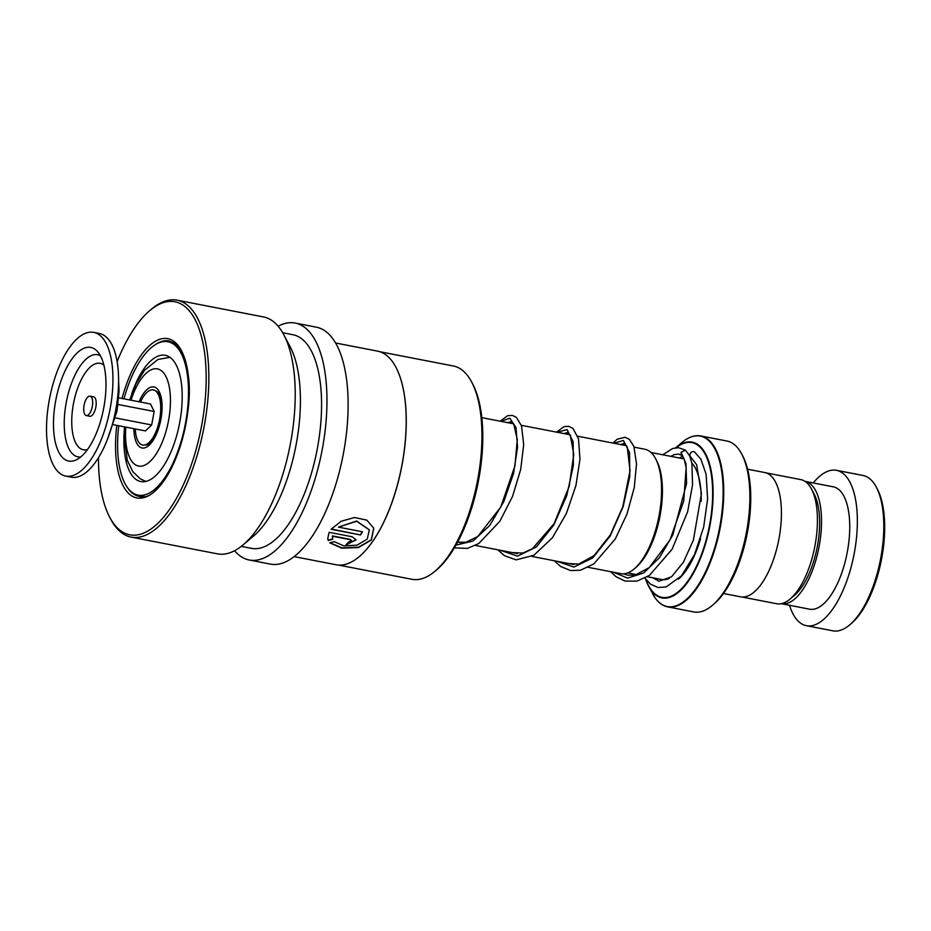 <?xml version="1.0" encoding="UTF-8"?>
<svg xmlns="http://www.w3.org/2000/svg" width="931" height="931" viewBox="0 0 931 931"><rect width="100%" height="100%" fill="white"/><g stroke="black" fill="none" stroke-linecap="round" stroke-linejoin="round"><path stroke-width="1.4" d="M766.038 472.867L800.776 479.605A63.227 26.522 101 0 1 809.516 485.819A63.227 26.522 101 0 1 811.448 488.961A63.227 26.522 101 0 1 814.776 546.718A63.227 26.522 101 0 1 790.105 599.052A63.227 26.522 101 0 1 776.71 603.742L741.972 597.004M588.252 567.34L620.768 573.636A63.355 26.568 -79 0 0 634.186 568.934A63.355 26.568 -79 0 0 658.904 516.507A63.355 26.568 -79 0 0 655.564 458.622A63.355 26.568 -79 0 0 653.632 455.48A63.355 26.568 -79 0 0 644.88 449.254L634.151 447.171M149.239 442.807A24.73 10.369 -79 0 0 149.972 443.028M652.573 593.699A86.816 36.414 -79 0 0 655.215 598.005A86.816 36.414 -79 0 0 710.9 559.135A86.816 36.414 -79 0 0 712.262 444.622A86.816 36.414 -79 0 0 681.876 442.528L675.685 447.764A79.368 33.283 101 0 1 703.173 449.917A79.368 33.283 101 0 1 701.927 554.597A79.368 33.283 101 0 1 651.025 590.138A79.368 33.283 101 0 1 648.604 586.204L655.261 598.074C658.787 602.974 662.93 605.906 667.678 606.872L693.828 611.935A87.049 36.507 -79 0 0 712.262 605.476A87.049 36.507 -79 0 0 746.231 533.428A87.049 36.507 -79 0 0 741.646 453.909A87.049 36.507 -79 0 0 738.993 449.592A87.049 36.507 -79 0 0 726.96 441.026L700.81 435.964A87.049 36.507 101 0 1 712.832 444.518A87.049 36.507 101 0 1 716.346 544.251A87.049 36.507 101 0 1 667.678 606.872A87.049 36.507 101 0 1 660.905 603.8M747.605 469.212L764.758 472.541A63.308 26.557 101 0 1 773.498 478.767A63.308 26.557 101 0 1 776.058 551.292A63.308 26.557 101 0 1 740.657 596.829L723.503 593.513M741.646 453.909L742.694 455.899A85.07 35.681 101 0 1 747.186 533.614A85.07 35.681 101 0 1 713.984 604.021L712.262 605.476M159.387 394.476A24.73 10.369 -79 0 0 158.619 394.418M655.564 458.622L656.623 460.612A61.376 25.742 101 0 1 659.858 516.682A61.376 25.742 101 0 1 635.896 567.479L634.186 568.934M811.448 488.961L814.136 494.058A58.164 24.392 101 0 1 817.209 547.184A58.164 24.392 101 0 1 794.504 595.328L790.105 599.052M789.523 605.301A79.135 33.19 -79 0 0 795.47 617.916A79.135 33.19 -79 0 0 806.409 625.702L832.849 630.822A79.135 33.19 -79 0 0 849.607 624.957A79.135 33.19 -79 0 0 880.493 559.461A79.135 33.19 -79 0 0 876.315 487.169A79.135 33.19 -79 0 0 873.906 483.236A79.135 33.19 -79 0 0 862.967 475.45L836.527 470.33A79.135 33.19 -79 0 0 813.24 482.945M781.284 603.695A62.319 26.138 -79 0 0 781.4 603.719A62.319 26.138 -79 0 0 816.243 558.891A62.319 26.138 -79 0 0 813.729 487.495A62.319 26.138 -79 0 0 805.117 481.374A62.319 26.138 -79 0 0 805.001 481.35M781.4 603.719L809.609 609.188A62.319 26.138 -79 0 0 844.452 564.361A62.319 26.138 -79 0 0 841.938 492.965A62.319 26.138 -79 0 0 833.326 486.832L805.117 481.374M806.409 625.702A79.135 33.19 -79 0 0 850.655 568.771A79.135 33.19 -79 0 0 847.454 478.115A79.135 33.19 -79 0 0 836.527 470.33M876.315 487.169L877.374 489.159A77.157 32.364 101 0 1 881.448 559.636A77.157 32.364 101 0 1 851.33 623.502L849.607 624.957M379.929 351.755L453.327 365.976A108.648 45.572 101 0 1 471.668 382.059L472.715 384.049A106.669 44.746 101 0 1 480.047 406.044A106.669 44.746 101 0 1 436.709 569.784L434.986 571.238A108.648 45.572 101 0 1 411.979 579.303L338.581 565.082M471.668 382.059A108.648 45.572 101 0 1 479.139 404.461A108.648 45.572 101 0 1 434.986 571.238M395.954 367.314A108.648 45.572 101 0 1 395.989 367.384A108.648 45.572 101 0 1 403.46 389.798A108.648 45.572 101 0 1 359.319 556.575A108.648 45.572 101 0 1 359.25 556.633M335.567 342.992L377.544 351.127A108.811 45.642 101 0 1 395.908 367.233A108.811 45.642 101 0 1 403.391 389.67A108.811 45.642 101 0 1 359.18 556.691A108.811 45.642 101 0 1 336.138 564.768L294.161 556.622M329.76 542.82L341.607 548.15L358.342 547.568L371.353 540.061L373.773 528.226L366.849 520.15L354.571 517.508L341.2 521.244L331.122 529.274L360.518 534.964A108.811 45.642 101 0 0 362.496 531.787L338.43 527.121L356.666 521.279L369.328 529.879L367.245 539.107L356.98 545.182L343.795 545.88L334.252 541.644L329.76 542.82M332.751 539.247L332.402 536.209L350.149 539.654L351.453 540.667L348.078 542.366A108.811 45.642 101 0 1 345.983 544.903L356.108 539.852L352.186 536.78L329.109 532.299L327.735 538.572L328.259 540.504L332.751 539.247M278.113 326.199A120.681 50.623 101 0 1 295.185 323.069A120.681 50.623 101 0 1 323.848 365.813A120.681 50.623 101 0 1 309.069 496.491A120.681 50.623 101 0 1 249.252 560.008A120.681 50.623 101 0 1 234.589 550.733M295.185 323.069L316.342 327.177A120.681 50.623 101 0 1 345.005 369.91A120.681 50.623 101 0 1 330.226 500.587A120.681 50.623 101 0 1 270.409 564.116L249.252 560.008M117.108 361.647A118.703 49.785 101 0 1 149.786 310.582L151.497 309.127A120.681 50.623 101 0 1 177.065 300.178L263.45 316.924A120.681 50.623 101 0 1 283.815 334.776L290.123 346.728A108.811 45.642 101 0 1 297.606 369.165A108.811 45.642 101 0 1 253.395 536.186L243.072 544.903A120.681 50.623 101 0 1 217.517 553.864L131.131 537.117A120.681 50.623 101 0 1 110.766 519.254L109.718 517.264A118.703 49.785 101 0 1 101.549 492.79A118.703 49.785 101 0 1 98.488 457.691M282.687 332.739L292.928 334.729A108.811 45.642 101 0 1 318.763 373.261A108.811 45.642 101 0 1 305.438 491.091A108.811 45.642 101 0 1 251.51 548.359L241.269 546.369M283.815 334.776A120.681 50.623 101 0 1 292.113 359.657A120.681 50.623 101 0 1 243.072 544.903M177.065 300.178A120.681 50.623 101 0 1 205.728 342.911A120.681 50.623 101 0 1 190.948 473.588A120.681 50.623 101 0 1 131.131 537.117M149.786 310.582A118.703 49.785 101 0 1 203.109 343.818A118.703 49.785 101 0 1 178.065 495.455A118.703 49.785 101 0 1 109.718 517.264M332.414 537.839L332.402 536.209M332.355 535.895L350.091 539.34L351.418 540.504M346.251 544.6L356.084 539.701M327.712 538.409L328.259 540.504M328.224 540.178L332.704 538.921M330.005 542.75L341.875 547.859L358.447 547.195L371.283 539.782L373.727 528.11M331.32 529.029L360.518 534.964M362.275 531.741A108.415 45.468 101 0 1 360.46 534.685M369.293 529.762L356.596 521.034L338.43 527.121M124.091 432.81A64.297 26.964 -79 0 0 126.022 461.031A64.297 26.964 -79 0 0 140.802 481.56A64.297 26.964 -79 0 0 173.178 446.391A64.297 26.964 -79 0 0 180.055 375.845A64.297 26.964 -79 0 0 165.276 355.316A64.297 26.964 -79 0 0 131.562 394.29M118.749 425.758A78.146 32.771 -79 0 0 120.204 470.213A78.146 32.771 -79 0 0 138.172 495.152A78.146 32.771 -79 0 0 177.507 452.408A78.146 32.771 -79 0 0 185.886 366.674A78.146 32.771 -79 0 0 167.906 341.724A78.146 32.771 -79 0 0 123.974 398.84M610.655 571.681L616.019 576.696L625.05 581.072L636.955 581.142L649.407 575.428L672.066 549.302L687.648 511.724L692.559 484.807L691.908 463.266L689.627 455.783L685.507 450.173L681.05 452.315L681.387 454.724L684.18 459.088L686.159 467.665L683.703 501.122L669.971 539.968L649.163 567.666L635.279 575.032L627.913 575.218L623.491 573.833M652.817 577.79L658.892 581.223L671.588 576.766L683.424 562.219L693.386 540.131L701.439 493.57L696.621 464.697L690.744 457.051A3.165 2.828 -56.2 0 1 694.817 452.222L700.88 459.158L706.094 474.112L707.63 498.946L703.661 527.132L694.468 554.678L681.527 575.8L666.13 586.949L658.112 587.519L650.525 584.179L644.95 578.128M90.016 396.152A9.892 4.155 -79 0 0 84.104 405.16A9.892 4.155 -79 0 0 86.315 415.575A9.892 4.155 -79 0 0 86.385 415.587A9.892 4.155 -79 0 0 92.285 406.579A9.892 4.155 -79 0 0 90.074 396.164A9.892 4.155 -79 0 0 90.016 396.152M89.772 416.25A9.892 4.155 -79 0 0 89.842 416.262A9.892 4.155 -79 0 0 89.911 416.273A9.892 4.155 -79 0 0 95.812 407.266A9.892 4.155 -79 0 0 93.6 396.839A9.892 4.155 -79 0 0 93.542 396.827M65.81 476.09L71.443 477.184A73.2 30.7 -79 0 0 71.931 477.266A73.2 30.7 -79 0 0 115.63 410.583A73.2 30.7 -79 0 0 99.303 333.461L93.67 332.367A73.2 30.7 -79 0 0 93.181 332.286A73.2 30.7 -79 0 0 49.483 398.968A73.2 30.7 -79 0 0 65.81 476.09A73.2 30.7 -79 0 0 66.287 476.172A73.2 30.7 -79 0 0 109.986 409.489A73.2 30.7 -79 0 0 93.67 332.367M69.103 461.113A57.873 24.276 -79 0 0 76.295 459.856A57.873 24.276 -79 0 0 103.562 408.849A57.873 24.276 -79 0 0 97.324 351.348A57.873 24.276 -79 0 0 90.365 347.356A57.873 24.276 -79 0 0 55.732 400.528A57.873 24.276 -79 0 0 69.103 461.113M115.491 417.949L151.648 424.955L145.469 430.937L113.547 424.745M151.648 424.955L154.174 411.479L150.508 403.984L118.761 397.84M154.174 411.479L118.074 404.485M140.5 402.052A28.093 11.789 101 0 1 156.967 392.312A28.093 11.789 101 0 1 158.282 394.453A28.093 11.789 101 0 1 159.096 421.883A28.093 11.789 101 0 1 146.923 444.145A28.093 11.789 101 0 1 137.695 440.468A28.093 11.789 101 0 1 135.286 428.958M691.884 463.126A61.33 25.719 101 0 1 693.514 465.128A61.33 25.719 101 0 1 701.159 501.344M125.79 427.12A49.506 20.761 -79 0 0 131.725 461.194A49.506 20.761 -79 0 0 163.472 439.025A49.506 20.761 -79 0 0 164.252 373.727A49.506 20.761 -79 0 0 131.015 400.214M139.103 401.785A31.084 13.034 101 0 1 158.2 389.996A31.084 13.034 101 0 1 157.711 431.006A31.084 13.034 101 0 1 137.776 444.925A31.084 13.034 101 0 1 133.889 428.691M144.968 444.948A27.581 11.568 -79 0 0 147.529 444.634C147.924 446.275 157.944 435.755 160.341 420.3C162.471 407.312 161.866 398.212 158.514 392.987L157.711 392.079A27.581 11.568 -79 0 0 155.465 390.834M669.377 578.407A61.33 25.719 101 0 1 661.697 579.513L647.394 576.743M700.601 538.455A65.286 27.383 101 0 1 678.42 579.14M658.636 581.177A65.286 27.383 101 0 1 656.006 578.407M693.374 436.278A87.049 36.507 101 0 1 700.81 435.964C694.701 434.858 688.393 437.046 681.876 442.528M645.544 578.989L648.604 586.204A79.368 33.283 101 0 1 645.555 579.001M645.881 579.443A78.809 33.05 -79 0 0 651.002 589.602A78.809 33.05 -79 0 0 701.543 554.317A78.809 33.05 -79 0 0 702.789 450.371A78.809 33.05 -79 0 0 676.127 447.718M679.351 457.994A65.286 27.383 101 0 1 682.598 456.493M154.883 344.912A79.135 33.19 101 0 1 169.151 340.955L173.911 342.934C174.19 341.898 184.606 352.162 186.852 368.129C199.153 417.274 163.484 506.033 139.033 496.328A79.135 33.19 101 0 1 127.268 487.332M122.019 398.468A81.113 34.016 101 0 1 157.164 340.339A81.113 34.016 101 0 1 187.038 367.408A81.113 34.016 101 0 1 164.566 479.884A81.113 34.016 101 0 1 117.632 469.201A81.113 34.016 101 0 1 116.806 425.374M681.05 452.315L685.984 463.568L686.578 483.55L672.776 535.022L659.451 557.692L643.74 572.937L627.68 578.104L613.296 572.193M613.797 443.226L623.421 440.479L629.542 452.513L629.798 476.416L623.165 506.592L610.154 536.047L592.744 557.913L573.892 567.072L556.889 561.253M557.378 432.287L567.002 429.552L573.124 441.585L573.38 465.477L566.746 495.664L553.736 525.107L536.326 546.974L517.473 556.133L500.471 550.314M500.959 421.359L509.816 418.24L515.983 427.469L517.566 447.183L513.516 473.53L503.88 501.437L489.718 525.503L472.96 541.074L456.004 545.101M100.327 355.63A52.031 21.82 -79 0 0 97.394 354.664A52.031 21.82 -79 0 0 66.252 402.471A52.031 21.82 -79 0 0 78.274 456.935A52.031 21.82 -79 0 0 80.671 457.005M103.876 365.138A44.036 18.469 -79 0 0 99.815 363.265A44.036 18.469 -79 0 0 73.456 403.74A44.036 18.469 -79 0 0 83.639 449.836A44.036 18.469 -79 0 0 87.514 449.51M651.037 452.513L684.099 458.913M481.816 417.647L513.691 423.826M521.313 425.304L570.109 434.754M577.732 436.232L626.516 445.693M169.907 357.318L157.933 359.482L144.584 370.235L135.961 383.909L129.665 399.946M124.451 426.852L124.032 435.533L127.279 460.31L132.819 471.656L140.209 478.79L145.853 481.432M457.703 542.028L461.008 542.668M475.427 545.461L517.427 553.608M531.834 556.401L573.845 564.547M627.692 572.914L636.711 574.671M138.172 495.152L144.061 496.293M167.906 341.724L173.806 342.864M620.616 444.553L623.875 443.459L627.238 446.973L630.031 470.586L622.804 506.79L610.399 534.79L594.071 555.598L578.675 564.128L568.666 563.534M564.209 433.613L567.491 432.531L570.261 434.998L573.775 454.409L569.19 486.354L554.096 523.653L532.346 548.766L522.756 553.084L512.248 552.607M507.791 422.674L511.061 421.592L513.703 423.849L517.287 439.513L514.948 465.872L500.738 507.127L477.638 536.64L466.059 542.214L457.61 542.191M681.806 455.364L678.478 454.072L674.335 454.596L670.879 456.353M685.507 450.173L678.571 447.695L672.648 448.474L662.814 454.794M612.982 443.075L617.23 439.188L625.12 437.256L629.391 439.385L633.836 446.298L636.525 463.766L634.279 487.518L627.005 514.028L615.251 539.037L593.85 563.883L580.56 570.203L570.691 570.575L560.637 566.49L554.236 560.741M556.575 432.135L563.988 426.666L568.736 426.328L572.996 428.469L578.488 438.769L579.978 459.192L575.917 485.586L566.409 513.412L552.409 537.746L533.847 555.295L516.088 559.868L504.462 555.726L497.829 549.802M500.156 421.196L507.651 415.703L512.376 415.401L516.472 417.437L521.511 425.898L523.688 444.576L520.708 469.41L512.527 496.456L499.877 521.232L478.848 543.495L467.327 548.417L454.398 547.859M86.315 415.575L89.842 416.262M106.914 440.735L116.98 411.188L119.063 391.276L118.586 380.523M90.074 396.164L93.6 396.839M151.369 441.573L146.923 444.145M160.132 396.35L156.967 392.312"/></g></svg>
